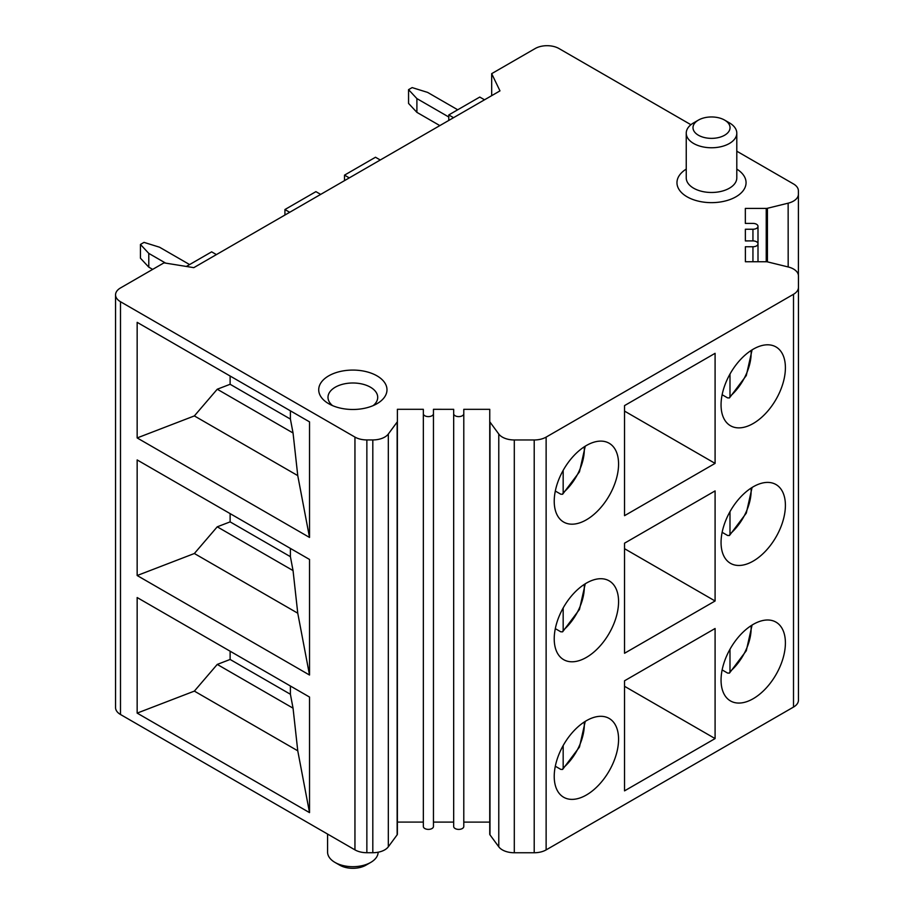 <?xml version="1.0" encoding="UTF-8"?>
<svg xmlns="http://www.w3.org/2000/svg" width="914" height="914" viewBox="0 0 914 914"><rect width="100%" height="100%" fill="white"/><g stroke="black" fill="none" stroke-linecap="round" stroke-linejoin="round"><path stroke-width="1.37" d="M722.14 532.325L727.613 535.478L729.441 535.524L746.292 513.142L752.085 487.47M721.055 542.505A45.494 26.266 120 0 0 730.48 563.332A45.494 26.266 120 0 0 765.544 551.142A45.494 26.266 120 0 0 785.4 505.362A45.494 26.266 120 0 0 775.975 484.534A45.494 26.266 120 0 0 740.911 496.725A45.494 26.266 120 0 0 721.055 542.505M489.744 834.162L489.744 421.377L489.744 834.162A3.028 1.748 0 0 0 489.984 834.848L498.781 846.821A16.852 9.734 0 0 0 514.296 852.751L534.21 852.751A16.852 9.734 0 0 0 546.126 849.894L793.512 707.07A16.852 9.734 0 0 0 798.448 700.193L798.448 287.407A16.852 9.734 180 0 1 793.512 294.285L546.126 437.109A16.852 9.734 180 0 1 534.21 439.965L514.296 439.965A16.852 9.734 0 0 1 498.781 434.036L489.984 422.062A3.028 1.748 180 0 1 489.744 421.377L489.755 409.335L463.786 409.323L463.786 413.699A5.05 2.913 0 0 1 458.737 416.613A5.05 2.913 0 0 1 453.675 413.699L453.675 409.323L433.453 409.312L433.453 413.688A5.05 2.913 0 0 1 428.403 416.613A5.05 2.913 0 0 1 423.342 413.688L423.342 409.312L397.384 409.301L397.384 421.365A3.028 1.748 180 0 1 397.144 422.051L388.324 434.013A16.852 9.734 180 0 1 372.809 439.931L366.857 439.931A16.852 9.734 180 0 1 354.952 437.086L120.488 301.723A16.852 9.734 180 0 1 115.552 294.845A16.852 9.734 180 0 1 120.488 287.956L163.983 262.855L193.802 267.653L499.981 90.874L491.675 73.657L535.17 48.545A16.852 9.734 180 0 1 559.002 48.545L690.915 124.715M715.091 738.581L624.536 790.861L624.536 680.793L715.091 628.501L715.091 738.581L624.536 686.3M618.572 739.266A45.494 26.266 120 0 0 609.158 718.438A45.494 26.266 120 0 0 574.095 730.629A45.494 26.266 120 0 0 554.227 776.42A45.494 26.266 120 0 0 563.652 797.248A45.494 26.266 120 0 0 598.716 785.057A45.494 26.266 120 0 0 618.572 739.266M715.091 600.989L624.536 653.27L624.536 543.19L715.091 490.909L715.091 600.989L624.536 548.697M618.572 601.675A45.494 26.266 120 0 0 609.158 580.847A45.494 26.266 120 0 0 574.095 593.037A45.494 26.266 120 0 0 554.227 638.817A45.494 26.266 120 0 0 563.652 659.657A45.494 26.266 120 0 0 598.716 647.466A45.494 26.266 120 0 0 618.572 601.675M618.572 464.084A45.494 26.266 120 0 0 609.158 443.244A45.494 26.266 120 0 0 574.095 455.435A45.494 26.266 120 0 0 554.227 501.226A45.494 26.266 120 0 0 563.652 522.054A45.494 26.266 120 0 0 598.716 509.863A45.494 26.266 120 0 0 618.572 464.084M715.091 463.387L624.536 515.679L624.536 405.599L715.091 353.318L715.091 463.387L624.536 411.106M785.4 367.759A45.494 26.266 120 0 0 775.975 346.932A45.494 26.266 120 0 0 740.911 359.122A45.494 26.266 120 0 0 721.055 404.913A45.494 26.266 120 0 0 730.48 425.741A45.494 26.266 120 0 0 765.544 413.551A45.494 26.266 120 0 0 785.4 367.759M785.4 642.953A45.494 26.266 120 0 0 775.975 622.126A45.494 26.266 120 0 0 740.911 634.316A45.494 26.266 120 0 0 721.055 680.107A45.494 26.266 120 0 0 730.48 700.935A45.494 26.266 120 0 0 765.544 688.745A45.494 26.266 120 0 0 785.4 642.953M722.14 669.916L727.613 673.081L729.441 673.115L746.292 650.734L752.085 625.062M751.045 625.724A39.176 22.622 -60 0 1 729.989 671.63L729.989 649.248M729.989 671.63L729.441 673.115M555.312 766.229L560.785 769.394L562.613 769.428L579.465 747.046L585.257 721.375M584.217 722.037A39.176 22.622 -60 0 1 563.173 767.943L563.173 745.561M563.173 767.943L562.613 769.428M555.312 628.638L560.785 631.803L562.613 631.837L579.465 609.455L585.257 583.783M584.217 584.446A39.176 22.622 -60 0 1 563.173 630.352L563.173 607.97M563.173 630.352L562.613 631.837M555.312 491.047L560.785 494.2L562.613 494.246L579.465 471.864L585.257 446.192M584.217 446.843A39.176 22.622 -60 0 1 563.173 492.749L563.173 470.379M563.173 492.749L562.613 494.246M722.14 394.734L727.613 397.887L729.441 397.933L746.292 375.551L752.085 349.868M751.045 350.53A39.176 22.622 -60 0 1 729.989 396.436L729.989 374.055M729.989 396.436L729.441 397.933M798.448 688.688L798.448 275.914A16.852 9.734 0 0 0 788.176 266.957L788.142 203.182L767.417 208.278A3.028 1.748 180 0 1 766.229 208.415L745.333 208.415L745.344 223.404L752.93 223.404A5.05 2.913 0 0 1 757.992 226.318A5.05 2.913 0 0 1 752.942 229.243L745.356 229.243L745.367 240.919L752.942 240.908L752.942 229.243M752.942 261.735L752.942 246.746L745.378 246.757L745.39 261.747L766.252 261.735A3.028 1.748 180 0 1 767.44 261.872L788.176 266.957M752.942 246.746A5.05 2.913 0 0 0 758.003 243.832A5.05 2.913 0 0 0 752.942 240.908M736.798 151.198L793.455 183.92A16.852 9.734 180 0 1 798.39 190.786L798.402 194.225A16.852 9.734 180 0 1 788.142 203.182M491.675 95.673L491.675 73.657M380.258 159.996L375.494 157.242L344.509 175.134L349.274 177.887M344.509 175.134L344.509 180.641M320.677 194.396L315.913 191.643L284.928 209.535L289.692 212.288M284.928 209.535L284.928 215.041M453.538 117.689L448.774 114.936L479.759 97.055L484.523 99.797M448.774 114.936L448.774 120.442M216.412 254.595L211.648 251.841L186.353 266.454M165.64 263.118L148.788 253.395L140.448 244.449L144.024 242.381L159.516 247.203L189.598 264.569M148.788 253.395L148.788 267.151L152.661 269.39M140.448 244.449L140.448 258.205L148.788 267.151M448.774 117.003L416.898 98.598L408.558 89.652L408.558 103.419L416.898 112.353L416.898 98.598M457.708 109.783L427.626 92.405L412.134 87.595L408.558 89.652M439.84 125.606L416.898 112.353M115.552 294.845L115.552 707.619A16.852 9.734 0 0 0 120.488 714.497L354.952 849.871A16.852 9.734 0 0 0 366.857 852.716L372.809 852.716A16.852 9.734 0 0 0 388.324 846.798L397.144 834.825A3.028 1.748 0 0 0 397.384 834.139L397.384 409.301M137.157 575.523L309.526 675.035L309.526 559.459L137.157 459.936L137.157 575.523L194.362 553.507L217.246 526.818L230.122 521.871L230.122 513.611M137.157 437.932L309.526 537.443L309.526 421.868L137.157 322.345L137.157 437.932L194.362 415.916L217.246 389.227L230.122 384.28L230.122 376.02M137.157 713.114L309.526 812.626L309.526 697.051L137.157 597.539L137.157 713.114L194.362 691.11L217.246 664.421L230.122 659.462L230.122 651.202M290.401 686.014L290.401 694.263L293.051 708.179L297.758 750.805L309.526 812.626M297.758 750.805L194.362 691.11M293.051 708.179L217.246 664.421M290.401 694.263L230.122 659.462M290.401 548.411L290.401 556.672L293.051 570.587L297.758 613.203L309.526 675.035M297.758 613.203L194.362 553.507M293.051 570.587L217.246 526.818M290.401 556.672L230.122 521.871M290.401 410.82L290.401 419.08L293.051 432.996L297.758 475.611L309.526 537.443M297.758 475.611L194.362 415.916M293.051 432.996L217.246 389.227M290.401 419.08L230.122 384.28M397.384 822.086L423.342 822.086M423.342 826.473L423.342 413.688L423.342 826.473A5.05 2.913 0 0 0 428.403 829.386A5.05 2.913 0 0 0 433.453 826.473L433.453 409.312M433.453 822.097L453.675 822.097M453.675 826.473L453.675 413.699A5.05 2.913 0 0 0 453.675 413.699L453.675 826.473A5.05 2.913 0 0 0 458.737 829.398A5.05 2.913 0 0 0 463.786 826.473L463.786 409.323M463.786 822.109L489.744 822.12M339.745 865.17L334.981 862.416A25.272 14.59 0 0 0 370.73 862.416L365.954 865.17A18.531 10.705 0 0 1 339.745 865.17L334.981 862.416A25.272 14.59 180 0 1 327.578 852.099L327.578 834.059M370.73 862.416A25.272 14.59 0 0 0 378.133 852.225M686.243 169.101A34.549 19.948 0 0 0 687.088 196.807A34.549 19.948 0 0 0 735.507 197.047A34.549 19.948 0 0 0 736.798 169.101M328.72 403.714A34.126 19.697 0 0 0 376.979 403.714A34.126 19.697 0 0 0 376.979 375.848A34.126 19.697 0 0 0 328.72 375.848A34.126 19.697 0 0 0 328.72 403.714L328.72 403.714M686.243 133.17L686.243 177.887A25.272 14.59 0 0 0 693.646 188.204A25.272 14.59 0 0 0 721.192 191.369A25.272 14.59 0 0 0 736.798 177.887L736.798 133.17A25.272 14.59 180 0 1 729.395 143.487A25.272 14.59 180 0 1 693.646 143.487A25.272 14.59 180 0 1 686.243 133.17A25.272 14.59 180 0 1 693.646 122.853L698.41 120.1A18.531 10.705 180 0 1 724.631 120.1L729.395 122.853A25.272 14.59 180 0 1 736.798 133.17M729.395 122.853L724.631 120.1A18.531 10.705 180 0 1 724.631 135.226A18.531 10.705 180 0 1 698.41 135.226A18.531 10.705 180 0 1 698.41 120.1M373.186 405.599A24.861 14.35 0 0 0 377.711 397.35A24.861 14.35 0 0 0 370.433 387.193A24.861 14.35 0 0 0 343.344 384.086A24.861 14.35 0 0 0 328 397.35A24.861 14.35 0 0 0 332.525 405.599M751.045 488.133A39.176 22.622 -60 0 1 729.989 534.039L729.989 511.657M729.989 534.039L729.441 535.524M793.512 707.07L793.512 294.285M546.126 849.894L546.126 437.109M766.229 208.415L766.229 261.735M767.417 261.861L767.417 208.278M798.402 275.194L798.402 194.236L798.402 275.194M120.488 714.497L120.488 301.723M354.952 849.871L354.952 437.086M366.857 852.716L366.857 439.931M372.809 852.716L372.809 439.931M388.324 846.798L388.324 434.013M397.144 834.825L397.144 422.051M397.384 834.139L397.384 421.365M433.453 826.473L433.453 413.688M463.786 826.473L463.786 413.699M489.984 834.848L489.984 422.062M498.781 434.036L498.781 846.821M514.296 852.751L514.296 439.965M534.21 852.751L534.21 439.965M758.003 261.735L758.003 243.832M757.992 243.65L757.992 226.318"/></g></svg>
